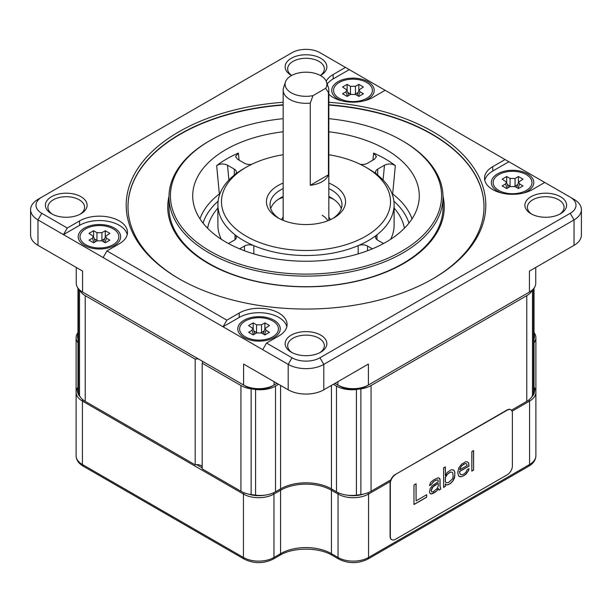 <?xml version="1.0" encoding="UTF-8"?>
<svg xmlns="http://www.w3.org/2000/svg" width="612" height="612" viewBox="0 0 612 612"><rect width="100%" height="100%" fill="white"/><g stroke="black" fill="none" stroke-linecap="round" stroke-linejoin="round"><path stroke-width="0.92" d="M202.182 466.612A5.393 3.114 0 0 0 195.19 464.845L195.19 359.137A5.393 3.114 0 0 1 198.563 359.03M202.373 361.225A5.393 3.114 0 0 1 202.557 362.036A5.393 3.114 0 0 1 202.182 363.176L202.182 468.884L240.944 491.26A21.581 12.454 180 0 0 251.119 494.557A233.042 134.541 0 0 0 255.594 495.162A21.581 12.454 180 0 0 275.515 491.803L280.571 488.889L280.571 385.407M333.364 384.298L336.485 386.096A21.581 12.454 0 0 0 356.406 389.446L356.406 495.162A21.581 12.454 180 0 1 336.485 491.803L331.429 488.889A35.963 20.762 0 0 0 280.571 488.889M356.406 495.162A233.042 134.541 0 0 0 360.881 494.557A21.581 12.454 180 0 0 371.056 491.26L390.846 479.839M532.486 289.836L532.486 395.482A21.581 12.454 180 0 1 526.771 401.357L511.441 410.208M532.486 395.482A233.042 134.541 0 0 0 533.519 392.904A21.581 12.454 180 0 0 534.031 390.211L534.031 288.114M78.481 288.765L78.481 392.904A21.581 12.454 180 0 1 77.969 390.211L77.969 288.114M78.481 392.904A233.042 134.541 0 0 0 79.514 395.482A21.581 12.454 180 0 0 85.229 401.357L195.19 464.845M79.56 289.881A21.581 12.454 0 0 0 85.229 295.65L195.19 359.137M356.406 389.446A233.042 134.541 0 0 0 360.881 388.85A21.581 12.454 0 0 0 371.056 385.552L526.771 295.65A21.581 12.454 0 0 0 532.44 289.881M202.182 363.176L240.944 385.552A21.581 12.454 0 0 0 251.119 388.85A233.042 134.541 0 0 0 255.594 389.446A21.581 12.454 0 0 0 275.515 386.096L278.636 384.298M326.196 81.136A28.053 16.195 180 0 1 333.135 74.526L345.466 67.404L385.139 90.308L544.734 182.453L532.402 189.575A28.053 16.195 0 0 1 501.832 193.086A28.053 16.195 0 0 1 484.513 178.123A28.053 16.195 0 0 1 492.729 166.671L492.729 171.069A28.053 16.195 0 0 0 484.773 180.326M84.334 293.079A19.064 11.001 0 0 0 84.357 293.094L82.574 292.062A21.581 12.454 180 0 1 76.255 283.257L76.255 267.452M245.374 386.057L243.599 385.024L245.374 386.057A19.064 11.001 0 0 0 272.332 386.057L274.115 385.024A21.581 12.454 180 0 1 243.599 385.024L82.574 292.062L82.574 271.101L37.975 245.351A25.176 14.535 180 0 1 30.6 235.069L30.6 209.641A25.176 14.535 0 0 0 37.975 219.922L288.198 364.385A25.176 14.535 0 0 0 323.802 364.385L574.025 219.922A25.176 14.535 0 0 0 581.4 209.641A25.176 14.535 0 0 0 574.025 199.367L544.734 182.453M337.885 381.681L337.885 385.024L339.668 386.057A19.064 11.001 0 0 0 366.626 386.057L368.401 385.024A21.581 12.454 180 0 1 337.885 385.024L334.986 383.357M535.745 267.452L535.745 283.257A21.581 12.454 180 0 1 529.426 292.062L527.643 293.094A19.064 11.001 0 0 0 527.666 293.079M84.433 245.42L84.433 245.42A21.221 12.248 180 0 1 84.433 228.092A21.221 12.248 180 0 1 114.436 228.1A21.221 12.248 180 0 1 114.436 245.42A21.221 12.248 180 0 1 84.433 245.42M79.598 225.308L63.457 234.633L67.266 228.024L79.598 220.901L79.598 225.308A28.053 16.195 0 0 1 108.378 221.406A28.053 16.195 0 0 1 127.227 234.557M581.4 209.641L581.4 235.069A25.176 14.535 180 0 1 574.025 245.351L529.426 271.101L529.426 292.062L527.643 293.094L368.401 385.024L368.401 364.063L323.802 389.813A25.176 14.535 180 0 1 288.198 389.813L243.599 364.063L243.599 385.024M291.656 75.475A18.345 10.588 180 0 1 287.655 68.873A18.345 10.588 180 0 1 298.985 59.089A18.345 10.588 180 0 1 318.967 61.384A18.345 10.588 180 0 1 324.345 68.873A18.345 10.588 180 0 1 320.344 75.475M320.42 75.521A20.862 12.041 0 0 0 320.749 75.337A20.862 12.041 0 0 0 320.749 58.301A20.862 12.041 0 0 0 291.251 58.301A20.862 12.041 0 0 0 291.251 75.337A20.862 12.041 0 0 0 291.58 75.521M345.466 67.404L319.984 52.693A19.783 11.421 180 0 0 292.016 52.693L41.784 197.163A19.783 11.421 180 0 0 41.784 213.313L67.266 228.024M385.139 90.308L372.8 97.43A28.053 16.195 180 0 1 328.835 94.233M505.061 159.548L492.729 166.671M574.025 199.367L570.216 197.163A19.783 11.421 180 0 1 570.216 213.313L574.025 219.922L574.025 245.351M103.122 257.53L106.939 250.928L226.861 320.168L239.2 313.046A28.053 16.195 180 0 1 269.77 309.534A28.053 16.195 180 0 1 287.082 324.498A28.053 16.195 180 0 1 278.865 335.95L266.534 343.064L292.016 357.775A19.783 11.421 180 0 0 319.984 357.775L570.216 213.313M106.939 250.928L119.271 243.805A28.053 16.195 0 0 0 127.487 232.353A28.053 16.195 0 0 0 110.168 217.39A28.053 16.195 0 0 0 79.598 220.901M320.749 335.139A20.862 12.041 0 0 0 291.251 335.139A20.862 12.041 0 0 0 291.251 352.168L291.251 352.168A20.862 12.041 0 0 0 320.749 352.168A20.862 12.041 0 0 0 320.749 335.139M560.5 196.72A20.862 12.041 0 0 0 531.002 196.72A20.862 12.041 0 0 0 531.002 213.749L531.002 213.749A20.862 12.041 0 0 0 560.5 213.749A20.862 12.041 0 0 0 560.5 196.72M51.5 213.749A20.862 12.041 0 0 0 80.998 213.749A20.862 12.041 0 0 0 80.998 196.72A20.862 12.041 0 0 0 51.5 196.72A20.862 12.041 0 0 0 51.5 213.749L51.5 213.749M283.165 102.265A179.813 103.818 0 0 0 178.849 131.832A179.813 103.818 0 0 0 178.849 278.644A179.813 103.818 0 0 0 433.151 278.644L433.151 278.644A179.813 103.818 0 0 0 476.167 171.689A179.813 103.818 0 0 0 328.835 102.265M226.861 320.168L223.051 326.77L239.2 317.452A28.053 16.195 180 0 1 267.972 313.551A28.053 16.195 180 0 1 286.821 326.701M266.534 343.064L262.716 349.674M274.038 320.237A21.221 12.248 180 0 1 274.038 337.564A21.221 12.248 180 0 1 244.027 337.564L244.027 337.564A21.221 12.248 180 0 1 244.027 320.237A21.221 12.248 180 0 1 274.038 320.237M508.878 161.752L492.729 171.069M501.741 193.063A21.221 12.248 180 0 1 497.564 191.189A21.221 12.248 180 0 1 497.564 173.862A21.221 12.248 180 0 1 527.567 173.862A21.221 12.248 180 0 1 527.567 191.189A21.221 12.248 180 0 1 523.39 193.063M327.198 83.982A28.053 16.195 180 0 1 333.135 78.933L349.284 69.607M342.146 100.919A21.221 12.248 180 0 1 337.962 99.045L337.962 99.045A21.221 12.248 180 0 1 337.962 81.717A21.221 12.248 180 0 1 367.973 81.717A21.221 12.248 180 0 1 367.973 99.045A21.221 12.248 180 0 1 363.796 100.919M41.784 197.163L37.975 199.367A25.176 14.535 0 0 0 30.6 209.641M277.014 383.357L274.115 385.024L274.115 381.681M292.199 352.68A18.345 10.588 180 0 1 287.655 345.711A18.345 10.588 180 0 1 298.985 335.927A18.345 10.588 180 0 1 318.967 338.222A18.345 10.588 180 0 1 324.345 345.711A18.345 10.588 180 0 1 319.801 352.68M531.95 214.269A18.345 10.588 180 0 1 527.406 207.292A18.345 10.588 180 0 1 538.728 197.508A18.345 10.588 180 0 1 558.718 199.803A18.345 10.588 180 0 1 564.088 207.292A18.345 10.588 180 0 1 559.552 214.269M52.448 214.269A18.345 10.588 180 0 1 47.912 207.292A18.345 10.588 180 0 1 59.234 197.508A18.345 10.588 180 0 1 79.223 199.803A18.345 10.588 180 0 1 84.594 207.292A18.345 10.588 180 0 1 80.05 214.269M179.492 279.011A178.016 102.778 180 0 1 127.985 206.703A178.016 102.778 180 0 1 180.127 134.028A178.016 102.778 180 0 1 283.165 104.774M328.835 104.774A178.016 102.778 180 0 1 484.016 206.703A178.016 102.778 180 0 1 432.508 279.011M484.016 206.848A178.016 102.778 0 0 0 328.835 105.073M283.165 105.073A178.016 102.778 0 0 0 180.127 134.326A178.016 102.778 180 0 0 127.985 206.848M168.989 196.284A138.266 79.828 180 0 0 244.616 278.529A138.266 79.828 180 0 0 403.767 263.443A138.266 79.828 0 0 0 443.012 196.284M283.165 118.682A135.581 78.275 0 0 0 210.13 140.492L209.113 141.081A137.019 79.109 0 0 0 168.981 197.018L168.981 207.583A137.019 79.109 180 0 0 253.567 280.671A137.019 79.109 180 0 0 402.887 263.52A137.019 79.109 0 0 0 443.019 207.583L443.019 197.018A137.019 79.109 0 0 0 402.887 141.081L401.87 140.492A135.581 78.275 0 0 0 328.835 118.682M168.981 197.018A137.019 79.109 0 0 0 253.567 270.099A137.019 79.109 0 0 0 402.887 252.955A137.019 79.109 0 0 0 443.019 197.018M209.113 141.081L210.13 140.492A135.581 78.275 0 0 0 210.13 251.188A135.581 78.275 0 0 0 401.87 251.188A135.581 78.275 0 0 0 401.87 140.492M283.165 131.779A113.281 65.4 0 0 0 225.897 149.596A113.281 65.4 0 0 0 193.094 201.18A113.281 65.4 0 0 0 266.954 257.239A113.281 65.4 0 0 0 386.103 242.084A113.281 65.4 0 0 0 418.906 201.18A113.281 65.4 0 0 0 328.835 131.779M391.963 193.499L392.659 193.958L395.337 165.615A112.034 64.681 180 0 0 373.611 153.069L372.93 160.137M239.07 160.137L238.389 153.069A112.034 64.681 180 0 0 226.777 158.913A112.034 64.681 180 0 0 216.663 165.615L219.341 193.958L220.037 193.499M383.517 243.53L377.703 240.172A7.191 4.154 180 0 1 375.592 237.234A7.191 4.154 180 0 1 376.992 234.778A88.105 50.873 0 0 0 394.105 204.653A88.105 50.873 0 0 0 376.992 174.519A7.191 4.154 180 0 1 375.592 172.064A7.191 4.154 180 0 1 377.703 169.126L384.489 165.209C388.429 163.465 392.04 163.603 395.337 165.615M283.165 154.737A84.51 48.792 0 0 0 246.238 167.214L243.698 168.683A88.105 50.873 0 0 0 235.008 174.519A88.105 50.873 0 0 0 217.895 204.653A88.105 50.873 0 0 0 235.008 234.778A88.105 50.873 0 0 0 253.819 245.634A88.105 50.873 0 0 0 358.181 245.634A7.191 4.154 180 0 1 367.529 246.047L372.371 248.839M251.846 164.253A7.191 4.154 180 0 1 244.471 163.251L237.685 159.334L235.566 156.603L238.389 153.069M373.611 153.069L376.434 156.603L374.315 159.334L367.529 163.251A7.191 4.154 180 0 1 360.154 164.253M376.992 174.519A88.105 50.873 0 0 0 368.302 168.683L365.762 167.214A84.51 48.792 0 0 0 328.835 154.737M383.074 180.005L384.489 165.209M243.698 168.683L246.238 167.214A84.51 48.792 0 0 0 246.238 236.217A84.51 48.792 0 0 0 365.762 236.217A84.51 48.792 0 0 0 365.762 167.214M358.181 253.888L358.181 245.634A88.105 50.873 0 0 0 368.302 240.623A88.105 50.873 0 0 0 376.992 234.778L376.992 239.697M216.663 165.615C220.029 163.603 223.648 163.465 227.511 165.209L234.297 169.126A7.191 4.154 180 0 1 236.408 172.064A7.191 4.154 180 0 1 235.008 174.519M227.511 165.209L228.926 180.005M239.629 248.839L244.471 246.047A7.191 4.154 180 0 1 253.819 245.634L253.819 253.888M235.008 239.697L235.008 234.778A7.191 4.154 180 0 1 236.408 237.234A7.191 4.154 180 0 1 234.297 240.172L228.483 243.53M283.165 183.065A39.558 22.843 0 0 0 278.024 185.566A39.558 22.843 0 0 0 278.024 217.864A39.558 22.843 0 0 0 333.976 217.864L333.976 217.864A39.558 22.843 0 0 0 328.835 183.065M332.637 218.599A35.963 20.762 0 0 0 341.963 204.653A35.963 20.762 0 0 0 328.835 188.611M283.165 188.611A35.963 20.762 0 0 0 280.571 189.965A35.963 20.762 0 0 0 270.037 204.653A35.963 20.762 0 0 0 279.363 218.599M341.305 208.615A35.963 20.762 0 0 0 331.429 197.898A35.963 20.762 0 0 0 328.835 196.536M283.165 196.536A35.963 20.762 0 0 0 280.571 197.898L280.571 197.898A35.963 20.762 0 0 0 270.695 208.615M333.739 199.367A43.154 24.916 0 0 0 328.835 197.309M283.165 197.309A43.154 24.916 0 0 0 278.261 199.367M328.437 174.81L328.437 92.596A22.835 13.181 0 0 0 328.835 90.132A22.835 13.181 0 0 0 328.422 87.631L326.533 81.97A20.907 12.072 0 0 0 306 72.185A20.907 12.072 0 0 0 285.467 81.97A20.907 12.072 0 0 0 292.368 93.414A20.907 12.072 0 0 0 313 95.633L310.269 103.084L310.269 185.298A22.835 13.181 0 0 0 328.437 174.81L310.269 185.298M285.467 81.97L283.578 87.631A22.835 13.181 0 0 0 283.165 90.132A22.835 13.181 0 0 0 289.851 99.458A22.835 13.181 0 0 0 310.269 103.084M328.437 92.596L325.706 88.296A20.907 12.072 0 0 0 326.533 81.97M325.706 88.296L313 95.633M534.031 334.114A20.142 11.628 180 0 1 534.031 338.872M534.031 388.735A20.142 11.628 180 0 1 531.644 397.035M363.559 494.075A20.142 11.628 180 0 1 347.57 495.215M264.43 495.215A20.142 11.628 180 0 1 248.441 494.075M196.582 464.653L202.182 467.882M80.356 397.035A20.142 11.628 180 0 1 77.969 388.735M77.969 338.872A20.142 11.628 180 0 1 77.969 334.114M77.969 332.599A21.581 12.454 0 0 0 76.102 337.663A21.581 12.454 0 0 0 77.969 342.735M77.969 387.22A21.581 12.454 0 0 0 76.102 392.284A21.581 12.454 0 0 0 82.421 401.089L243.446 494.052A21.581 12.454 0 0 0 273.962 494.052L280.571 490.235A35.963 20.762 180 0 1 331.429 490.235L338.038 494.052A21.581 12.454 0 0 0 368.554 494.052L390.303 481.499M512.06 411.203L529.579 401.089A21.581 12.454 0 0 0 535.898 392.284A21.581 12.454 0 0 0 534.031 387.22M534.031 342.735A21.581 12.454 0 0 0 535.898 337.663A21.581 12.454 0 0 0 534.031 332.599M272.761 320.971A19.423 11.215 0 0 0 251.601 318.538A19.423 11.215 0 0 0 239.613 328.896A19.423 11.215 0 0 0 245.297 336.829A19.423 11.215 180 0 0 266.465 339.262A19.423 11.215 180 0 0 278.452 328.896A19.423 11.215 180 0 0 272.761 320.971M253.184 322.884L256.543 324.819L261.523 324.819L264.881 322.884L269.456 325.523L265.118 328.483L266.098 330.335L269.456 332.278L264.881 334.917L261.523 332.982L256.543 332.982L253.184 334.917L248.602 332.278L251.968 330.335L252.947 328.483L248.602 325.523L253.184 322.884L253.184 329.157M257.009 332.744L253.842 330.954M264.223 330.954L261.056 332.744M264.881 322.884L264.881 329.157M526.297 174.596A19.423 11.215 0 0 0 505.129 172.163A19.423 11.215 0 0 0 493.142 182.521A19.423 11.215 0 0 0 498.834 190.454A19.423 11.215 180 0 0 519.993 192.879A19.423 11.215 180 0 0 531.981 182.521A19.423 11.215 180 0 0 526.297 174.596M506.713 176.508L510.079 178.444L515.052 178.444L518.41 176.508L522.992 179.148L518.647 182.108L519.626 183.96L522.992 185.903L518.41 188.542L515.052 186.606L510.079 186.606L506.713 188.542L502.138 185.903L505.497 183.96L506.476 182.108L502.138 179.148L506.713 176.508L506.713 182.781M510.546 186.369L507.371 184.579M517.752 184.579L514.585 186.369M518.41 176.508L518.41 182.781M113.166 228.827A19.423 11.215 0 0 0 92.007 226.402A19.423 11.215 0 0 0 80.019 236.76A19.423 11.215 0 0 0 85.703 244.685A19.423 11.215 180 0 0 106.87 247.118A19.423 11.215 180 0 0 118.858 236.76A19.423 11.215 180 0 0 113.166 228.827M93.59 230.739L96.948 232.682L101.921 232.682L105.287 230.739L109.862 233.379L105.524 236.339L106.503 238.198L109.862 240.133L105.287 242.78L101.921 240.837L96.948 240.837L93.59 242.78L89.008 240.133L92.374 238.198L93.353 236.339L89.008 233.379L93.59 230.739L93.59 237.02M97.415 240.6L94.248 238.81M104.629 238.81L101.454 240.6M105.287 230.739L105.287 237.02M366.703 82.452A19.423 11.215 0 0 0 345.535 80.027A19.423 11.215 0 0 0 333.548 90.385A19.423 11.215 0 0 0 339.239 98.31A19.423 11.215 180 0 0 360.399 100.743A19.423 11.215 180 0 0 372.387 90.385A19.423 11.215 180 0 0 366.703 82.452M347.119 84.364L350.477 86.307L355.457 86.307L358.816 84.364L363.398 87.003L359.053 89.964L360.032 91.815L363.398 93.758L358.816 96.405L355.457 94.462L350.477 94.462L347.119 96.405L342.544 93.758L345.902 91.815L346.882 89.964L342.544 87.003L347.119 84.364L347.119 90.645M350.944 94.225L347.777 92.435M358.158 92.435L354.991 94.225M358.816 84.364L358.816 90.645M510.768 409.711A7.191 4.154 120 0 0 510.645 409.635A7.191 4.154 120 0 0 507.042 409.986L395.153 474.591A7.191 4.154 120 0 0 390.073 483.396L390.073 536.25A7.191 4.154 120 0 0 391.558 539.547A7.191 4.154 120 0 0 391.688 539.616M395.413 474.736A7.191 4.154 120 0 0 390.326 483.541L390.326 536.395A7.191 4.154 120 0 0 391.81 539.692A7.191 4.154 120 0 0 395.413 539.333L507.302 474.736A7.191 4.154 120 0 0 512.389 465.923L512.389 413.069A7.191 4.154 120 0 0 510.898 409.78A7.191 4.154 120 0 0 507.302 410.132L395.153 474.591M413.972 484.995L413.972 504.54L426.671 497.212L426.671 494.718L416.091 500.823L416.091 483.771L413.972 484.995M440.778 489.064L440.074 486.142L440.074 479.487L439.722 478.446L437.955 477.804L433.724 479.831L430.55 482.493L429.494 485.599L431.253 484.582L433.724 481.491L435.843 480.267L437.955 479.877L438.307 481.759L432.317 485.637L430.198 488.521L429.494 491.841L429.846 493.303L431.605 493.945L436.899 490.893L438.307 488.414L439.018 490.082L440.778 489.064L439.974 486.089L439.974 479.433L439.011 478.018M454.181 470.513L452.069 469.656L450.654 470.054L447.127 472.502L445.368 475.601L445.368 466.872L443.601 467.889L443.601 487.435L445.368 486.418L445.368 483.924L446.423 484.979L448.542 484.589L450.654 483.365L453.125 480.688L454.532 477.796L454.884 472.602L454.181 470.513L453.117 469.871M457.707 472.632L458.771 476.182L460.53 476.832L463.705 475.83L466.176 473.986L468.647 470.483L468.999 468.616L467.231 469.633L465.824 472.525L463.353 474.369L461.234 474.759L460.178 474.124L459.474 471.615L468.999 466.122L468.647 462.993L467.583 461.945L465.824 461.716L461.593 464.156L458.771 467.866L457.707 472.632M473.581 470.123L473.581 450.577L471.821 451.595L471.821 471.148L473.581 470.123L473.481 450.639M438.307 483.419L438.307 485.913L436.899 488.812L433.021 491.88L431.605 491.864L431.253 490.403L433.021 486.892L438.207 483.358L434.329 485.599L432.21 487.657L431.154 490.35L431.605 491.864M446.072 482.684L445.368 481.843L445.368 477.681L447.127 474.583L448.542 473.351L450.654 472.135L452.069 472.15L452.773 472.992L453.125 476.534L452.421 479.02L448.542 482.508L446.072 482.684L445.261 481.782L445.261 477.628L445.964 475.968L448.435 473.298L450.554 472.074L452.069 472.15M459.826 469.335L461.234 466.436L463.353 464.386L465.472 463.582L466.528 463.804L467.231 465.472L459.826 469.748L460.079 468.241L461.838 465.556L465.365 463.521L466.528 463.804M416.091 500.823L415.984 483.832M426.671 497.212L426.572 494.771M413.972 504.426L426.572 497.151M438.965 489.998L440.678 489.003M430.802 493.876L432.913 493.486L435.033 492.262L436.8 490.832L438.307 488.414M429.494 485.484L431.154 484.52L433.625 481.43L435.736 480.213L437.955 479.877M446.324 484.918L448.435 484.528L450.554 483.304L453.025 480.634L454.785 475.868L454.785 472.541L454.081 470.452M443.601 487.32L445.261 486.356L445.368 483.924M445.368 475.601L445.261 466.925M461.234 474.759L460.079 474.063L459.375 471.561L468.899 466.061L468.54 462.94L467.537 461.938M459.375 476.549L461.486 476.58L463.605 475.769L466.076 473.925L468.54 470.421L468.868 468.685M459.826 469.748L459.727 469.274M471.821 471.026L473.481 470.07M240.944 385.552L240.944 491.26M85.229 295.65L85.229 401.357M251.119 388.85L251.119 494.557M255.594 389.446L255.594 495.162M275.515 386.096L275.515 491.803M331.429 488.889L331.429 385.407M336.485 386.096L336.485 491.803M360.881 388.85L360.881 494.557M371.056 385.552L371.056 491.26M526.771 295.65L526.771 401.357M533.519 288.765L533.519 392.904M79.514 289.836L79.514 395.482M41.784 213.313L37.975 219.922L37.975 245.351M292.016 357.775L288.198 364.385L288.198 389.813M84.357 293.094L82.574 292.062L84.357 293.094M239.2 313.046L239.2 317.452M319.984 357.775L323.802 364.385L323.802 389.813M333.135 74.526L333.135 78.933M82.574 274.444L82.574 271.101M366.626 386.057L368.401 385.024M272.332 386.057L274.115 385.024M529.426 274.444L529.426 271.101M392.453 194.845A3.596 2.349 -52.4 0 0 392.659 193.958A108.255 62.501 180 0 1 412.044 218.844M217.895 204.653L217.895 225.201A88.105 50.873 0 0 0 221.337 239.3M390.663 239.3A88.105 50.873 0 0 0 394.105 225.201L394.105 204.653M199.956 218.844A108.255 62.501 180 0 1 219.341 193.958A3.596 2.349 52.4 0 0 219.547 194.845M218.094 201.195A104.683 60.435 0 0 0 203.031 223.112M408.969 223.112A104.683 60.435 0 0 0 393.906 201.195M207.606 228.253A98.899 57.1 180 0 1 217.895 208.08M394.105 208.08A98.899 57.1 180 0 1 404.394 228.253M377.703 169.126L377.703 175.086M367.529 246.047L367.529 250.752M234.297 175.086L234.297 169.126M244.471 250.752L244.471 246.047M322.149 215.294A22.835 13.181 180 0 1 327.833 220.756M328.835 216.992A24.993 14.428 180 0 1 330.388 219.693M281.612 219.693A24.993 14.428 180 0 1 283.165 216.992M83.094 399.927L82.421 401.089L82.421 464.516A21.581 12.454 180 0 1 76.102 455.711C76.27 460.017 78.627 463.498 83.171 466.16A3.596 2.073 -60 0 1 82.421 464.516L243.446 557.478A21.581 12.454 180 0 0 273.962 557.478L280.571 553.661L280.571 490.235L279.982 489.225M244.173 492.798L243.446 494.052L243.446 557.478A3.596 2.073 -60 0 0 244.188 559.123L83.171 466.16M273.304 492.92L273.962 494.052L273.962 557.478A3.596 2.073 -120 0 1 273.212 559.123C263.543 563.797 253.865 563.797 244.188 559.123M332.018 489.225L331.429 490.235L331.429 553.661A35.963 20.762 0 0 0 280.571 553.661A3.596 2.073 -120 0 1 279.829 555.306L273.212 559.123M338.696 492.92L338.038 494.052L338.038 557.478L331.429 553.661A3.596 2.073 -60 0 0 332.171 555.306C318.951 547.12 293.049 547.12 279.829 555.306M367.827 492.798L368.554 494.052L368.554 557.478A21.581 12.454 180 0 1 338.038 557.478A3.596 2.073 -60 0 0 338.788 559.123L332.171 555.306M528.906 399.927L529.579 401.089L529.579 464.516L368.554 557.478A3.596 2.073 -120 0 1 367.812 559.123C358.135 563.797 348.457 563.797 338.788 559.123M535.898 337.663L535.898 455.711A21.581 12.454 180 0 1 529.579 464.516A3.596 2.073 -120 0 1 528.829 466.16L367.812 559.123M82.421 399.368L82.421 409.902M251.968 330.335L253.575 334.695M256.543 324.819L256.543 332.515M261.523 324.819L261.523 332.515M266.098 330.335L264.491 334.695M505.497 183.96L507.103 188.32M510.079 178.444L510.079 186.14M515.052 178.444L515.052 186.14M519.626 183.96L518.027 188.32M92.374 238.198L93.973 242.551M96.948 232.682L96.948 240.371M101.921 232.682L101.921 240.371M106.503 238.198L104.897 242.551M345.902 91.815L347.509 96.176M350.477 86.307L350.477 93.996M355.457 86.307L355.457 93.996M360.032 91.815L358.425 96.176M328.835 220.366L328.835 90.132M283.165 220.366L283.165 90.132M535.898 455.711C535.73 460.017 533.373 463.498 528.829 466.16M76.102 337.663L76.102 455.711M252.978 328.613L254.929 333.907M265.08 328.613L263.129 333.907M506.514 182.238L508.465 187.532M518.616 182.238L516.666 187.532M93.384 236.469L95.334 241.771M105.486 236.469L103.535 241.771M346.92 90.094L348.871 95.395M359.022 90.094L357.071 95.395"/></g></svg>
